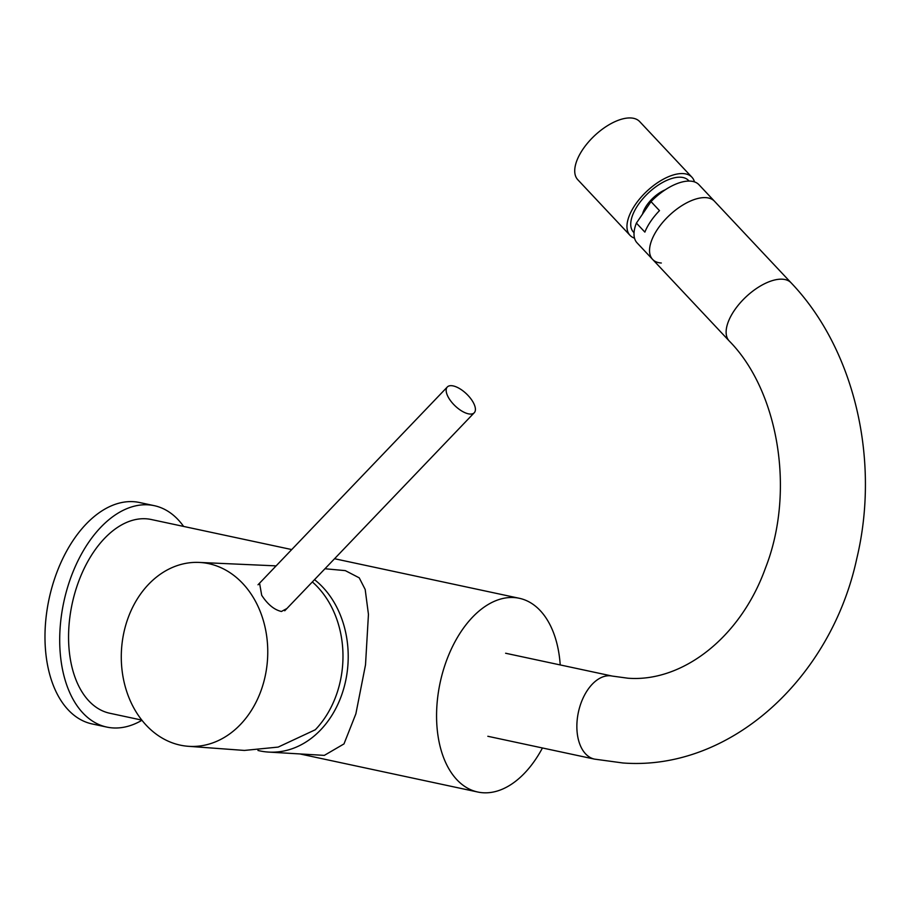 <?xml version="1.0" encoding="UTF-8"?>
<svg xmlns="http://www.w3.org/2000/svg" width="910" height="910" viewBox="0 0 910 910"><rect width="100%" height="100%" fill="white"/><g stroke="black" fill="none" stroke-linecap="round" stroke-linejoin="round"><path stroke-width="1.36" d="M542.451 747.963A99.065 59.742 102.1 0 1 477.818 792.03A99.065 59.742 102.1 0 1 438.483 691.6A99.065 59.742 -77.9 0 1 519.291 598.279A99.065 59.742 -77.9 0 1 560.219 664.937M141.812 720.106L109.814 713.258A99.065 59.742 -77.9 0 1 70.48 612.828A99.065 59.742 -77.9 0 1 151.276 519.508L291.735 549.572M257.951 750.466A93.173 74.017 -86.6 0 0 259.748 750.875A93.173 74.017 -86.6 0 0 268.609 752.081A93.173 74.017 -86.6 0 0 344.321 686.424A93.173 74.017 -86.6 0 0 314.519 579.659M324.961 568.75L345.311 570.627L359.234 577.839L365.183 589.464L368.448 614.375L365.513 664.823L355.867 713.849L343.991 743.914L324.324 755.38L268.609 752.081M312.346 581.934A93.173 74.017 93.4 0 1 326.622 598.484A93.173 74.017 -86.6 0 1 315.326 729.74L278.176 747.087L244.403 750.432L188.245 746.291A92.103 73.164 -86.6 0 0 259.157 695.456A92.103 73.164 -86.6 0 0 251.592 594.776A92.103 73.164 93.4 0 0 199.131 562.425L273.557 565.758A93.173 74.017 93.4 0 1 276.071 565.929M259.566 583.173L261.693 595.277C267.688 604.456 274.274 609.859 281.429 611.474L286.9 608.528M199.131 562.425A92.103 73.164 93.4 0 0 129.493 614.307A92.103 73.164 93.4 0 0 137.456 714.043A92.103 73.164 -86.6 0 0 188.245 746.291M447.322 386.989A18.632 8.27 -136.3 0 0 452.031 402.607A18.632 8.27 -136.3 0 0 470.072 414.061A18.632 8.27 43.7 0 0 474.247 412.753A18.632 8.27 43.7 0 0 469.549 397.135A18.632 8.27 43.7 0 0 451.497 385.681A18.632 8.27 -136.3 0 0 447.322 386.989L258.019 584.789M505.607 653.243L612.305 676.084A42.463 25.605 102.1 0 0 609.973 675.766A42.463 25.605 102.1 0 0 578.009 714.157A42.463 25.605 102.1 0 0 594.537 759.122L622.918 762.978C730.161 771.111 831.001 678.496 856.765 558.649C880.345 460.551 854.865 349.565 791.097 282.817A42.463 20.611 -43.2 0 0 782.372 279.199A42.463 20.611 -43.2 0 0 739.739 303.417A42.463 20.611 -43.2 0 0 729.194 340.954L652.595 259.384A42.463 20.611 -43.2 0 1 663.151 221.858A42.463 20.611 -43.2 0 1 705.785 197.641A42.463 20.611 -43.2 0 1 714.498 201.258A42.463 20.611 136.8 0 0 705.785 197.641A42.463 20.611 136.8 0 0 663.151 221.858A42.463 20.611 136.8 0 0 652.595 259.384A42.463 20.611 136.8 0 0 661.32 263.013M642.528 214.089A23.592 11.455 -43.2 0 1 665.187 189.826M791.097 282.817L698.971 184.73A42.463 20.611 136.8 0 0 690.258 181.101A42.463 20.611 -43.2 0 0 651.014 201.611L636.397 223.098A42.463 20.611 -43.2 0 0 637.068 242.856L652.595 259.384M651.014 201.611L659.488 210.631A42.463 20.611 -43.2 0 0 644.871 232.107L636.397 223.098M634.054 232.687A37.742 18.325 -43.2 0 1 642.289 199.381A37.742 18.325 -43.2 0 1 680.726 177.222A37.742 18.325 -43.2 0 1 689.018 181.067M634.532 238.17A42.463 20.611 -43.2 0 1 630.016 235.337A42.463 20.611 -43.2 0 1 640.572 197.8A42.463 20.611 -43.2 0 1 683.205 173.594A42.463 20.611 136.8 0 1 691.918 177.211L639.684 121.587A42.463 20.611 136.8 0 0 630.971 117.97A42.463 20.611 -43.2 0 0 588.338 142.188A42.463 20.611 -43.2 0 0 577.793 179.725L630.016 235.337M694.466 181.886A42.463 20.611 136.8 0 0 691.918 177.211M154.245 505.664A113.227 68.273 -77.9 0 0 61.891 612.316A113.227 68.273 102.1 0 0 106.845 727.09L92.126 723.939A113.227 68.273 102.1 0 1 47.172 609.165A113.227 68.273 -77.9 0 1 139.526 502.513L154.245 505.664A113.227 68.273 -77.9 0 1 183.604 526.424M106.845 727.09A113.227 68.273 102.1 0 0 141.949 720.276M519.291 598.279L334.55 558.729M477.818 792.03L299.834 753.924M474.247 412.753L284.739 610.781M487.828 736.281L594.537 759.122M729.194 340.954C778.232 390.504 795.772 491.286 765.344 568.363C740.376 637.717 682.272 682.42 627.934 678.212L612.305 676.084"/></g></svg>
